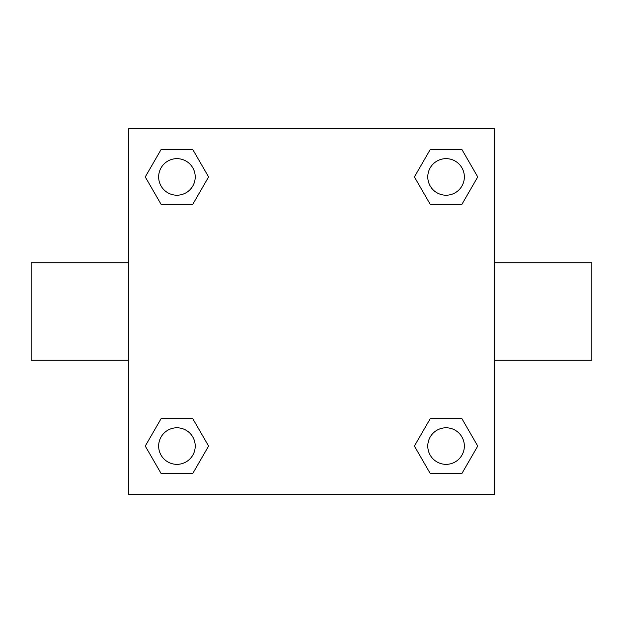 <?xml version="1.0" encoding="UTF-8"?>
<svg xmlns="http://www.w3.org/2000/svg" width="623" height="623" viewBox="0 0 623 623"><rect width="100%" height="100%" fill="white"/><g stroke="black" fill="none" stroke-linecap="round" stroke-linejoin="round"><path stroke-width="0.93" d="M192.764 204.36L161.1 204.36L145.26 176.932L161.1 149.504L192.764 149.504L208.604 176.932L192.764 204.36L161.1 204.36L178.676 204.36M178.676 418.64L192.764 418.64L208.604 446.068L192.764 473.496L161.1 473.496L145.26 446.068L161.1 418.64L192.764 418.64M444.324 204.36L430.236 204.36L414.396 176.932L430.236 149.504L461.9 149.504L477.74 176.932L461.9 204.36L430.236 204.36M430.236 418.64L461.9 418.64L477.74 446.068L461.9 473.496L430.236 473.496L414.396 446.068L430.236 418.64L461.9 418.64L444.324 418.64M494.335 360.258L591.85 360.258L591.85 262.742L494.335 262.742M128.665 262.742L31.15 262.742L31.15 360.258L128.665 360.258M128.665 128.665L494.335 128.665L494.335 494.335L128.665 494.335L128.665 128.665M461.9 473.496L430.236 473.496L461.9 473.496M464.353 446.068A18.285 18.285 0 0 0 436.925 430.236A18.285 18.285 0 0 0 436.925 461.9A18.285 18.285 0 0 0 464.353 446.068M192.764 473.496L161.1 473.496L192.764 473.496M195.217 446.068A18.285 18.285 0 0 0 167.789 430.236A18.285 18.285 0 0 0 167.789 461.9A18.285 18.285 0 0 0 195.217 446.068M430.236 149.504L461.9 149.504L430.236 149.504M464.353 176.932A18.285 18.285 0 0 0 436.925 161.1A18.285 18.285 0 0 0 436.925 192.764A18.285 18.285 0 0 0 464.353 176.932M161.1 149.504L192.764 149.504L161.1 149.504M195.217 176.932A18.285 18.285 0 0 0 167.789 161.1A18.285 18.285 0 0 0 167.789 192.764A18.285 18.285 0 0 0 195.217 176.932"/></g></svg>
